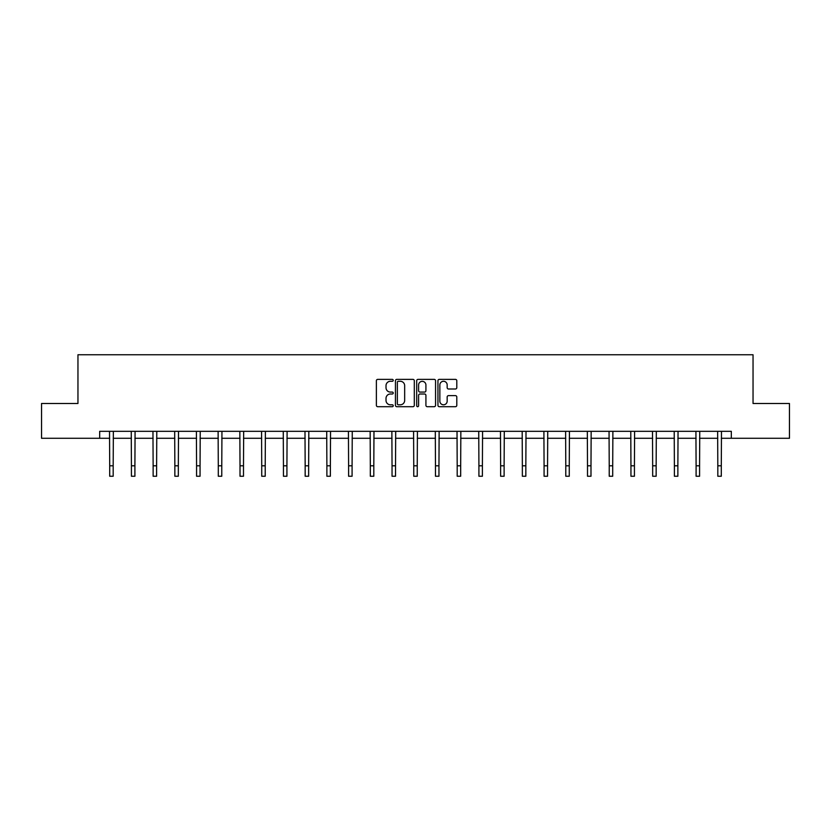<?xml version="1.0" encoding="UTF-8"?>
<svg xmlns="http://www.w3.org/2000/svg" width="831" height="831" viewBox="0 0 831 831"><rect width="100%" height="100%" fill="white"/><g stroke="black" fill="none" stroke-linecap="round" stroke-linejoin="round"><path stroke-width="1.25" d="M393.229 380.328A0.956 0.956 0 0 0 392.274 379.372L377.752 379.372A1.371 1.371 0 0 0 376.381 380.733L376.381 405.331A1.371 1.371 0 0 0 377.752 406.702L392.274 406.702A0.956 0.956 0 0 0 393.229 405.746A0.956 0.956 0 0 0 392.274 404.79L390.393 404.79A4.373 4.373 0 0 1 386.02 400.417L386.02 398.371A4.373 4.373 0 0 1 390.393 393.998L392.274 393.998A0.956 0.956 0 0 0 393.229 393.032A0.956 0.956 0 0 0 392.274 392.076L390.393 392.076A4.373 4.373 0 0 1 386.02 387.703L386.02 385.657A4.373 4.373 0 0 1 390.393 381.284L392.274 381.284A0.956 0.956 0 0 0 393.229 380.328M455.44 389.001A1.371 1.371 0 0 0 456.801 387.641L456.801 380.733A1.371 1.371 0 0 0 455.44 379.372L439.308 379.372A1.371 1.371 0 0 0 437.947 380.733L437.947 405.331A1.371 1.371 0 0 0 439.308 406.702L455.44 406.702A1.371 1.371 0 0 0 456.801 405.331L456.801 397A1.371 1.371 0 0 0 455.44 395.629L448.532 395.629A1.371 1.371 0 0 0 447.171 397L447.171 401.134A3.656 3.656 0 0 1 443.515 404.79A3.656 3.656 0 0 1 439.859 401.134L439.859 384.94A3.656 3.656 0 0 1 443.515 381.284A3.656 3.656 0 0 1 447.171 384.94L447.171 387.641A1.371 1.371 0 0 0 448.532 389.001L455.44 389.001M99.678 438.28L41.55 438.28L41.55 403.482L77.958 403.482L77.958 354.754L753.042 354.754L753.042 403.482L789.45 403.482L789.45 438.28L731.322 438.28L731.322 431.32L99.678 431.32L99.678 438.28L109.702 438.28M414.305 380.733A1.371 1.371 0 0 0 412.934 379.372L396.813 379.372A1.371 1.371 0 0 0 395.442 380.733L395.442 405.331A1.371 1.371 0 0 0 396.813 406.702L412.934 406.702A1.371 1.371 0 0 0 414.305 405.331L414.305 380.733M418.066 379.372L434.187 379.372A1.371 1.371 0 0 1 435.558 380.733L435.558 405.331A1.371 1.371 0 0 1 434.187 406.702L427.29 406.702A1.371 1.371 0 0 1 425.919 405.331L425.919 395.359A1.371 1.371 0 0 0 424.558 393.998L419.977 393.998A1.371 1.371 0 0 0 418.606 395.359L418.606 405.746A0.956 0.956 0 0 1 417.65 406.702A0.956 0.956 0 0 1 416.695 405.746L416.695 380.733A1.371 1.371 0 0 1 418.066 379.372M113.182 438.28L131.423 438.28M134.902 438.28L153.133 438.28M156.612 438.28L174.853 438.28M178.333 438.28L196.573 438.28M200.053 438.28L218.293 438.28M221.773 438.28L240.014 438.28M243.493 438.28L261.734 438.28M265.214 438.28L283.444 438.28M286.924 438.28L305.164 438.28M308.644 438.28L326.884 438.28M330.364 438.28L348.605 438.28M352.084 438.28L370.325 438.28M373.805 438.28L392.045 438.28M395.525 438.28L413.755 438.28M417.245 438.28L435.475 438.28M438.955 438.28L457.195 438.28M460.675 438.28L478.916 438.28M482.396 438.28L500.636 438.28M504.116 438.28L522.356 438.28M525.836 438.28L544.076 438.28M547.556 438.28L565.786 438.28M569.266 438.28L587.507 438.28M590.986 438.28L609.227 438.28M612.707 438.28L630.947 438.28M634.427 438.28L652.667 438.28M656.147 438.28L674.388 438.28M677.867 438.28L696.098 438.28M699.577 438.28L717.818 438.28M721.298 438.28L731.322 438.28M398.319 381.284A0.956 0.956 0 0 0 397.363 382.239L397.363 403.835A0.956 0.956 0 0 0 398.319 404.79L400.293 404.79A4.373 4.373 0 0 0 404.666 400.417L404.666 385.657A4.373 4.373 0 0 0 400.293 381.284L398.319 381.284M425.919 385.013A3.656 3.656 0 0 0 422.262 381.356A3.656 3.656 0 0 0 418.606 385.013L418.606 390.715A1.371 1.371 0 0 0 419.977 392.076L424.558 392.076A1.371 1.371 0 0 0 425.919 390.715L425.919 385.013M109.526 431.32L109.702 465.807L113.182 465.807L113.359 431.32M109.702 465.807L109.702 476.246L113.182 476.246L113.182 465.807M131.246 431.32L131.423 465.807L134.902 465.807L135.079 431.32M131.423 465.807L131.423 476.246L134.902 476.246L134.902 465.807M152.956 431.32L153.133 465.807L156.612 465.807L156.789 431.32M153.133 465.807L153.133 476.246L156.612 476.246L156.612 465.807M174.676 431.32L174.853 465.807L178.333 465.807L178.509 431.32M174.853 465.807L174.853 476.246L178.333 476.246L178.333 465.807M196.396 431.32L196.573 465.807L200.053 465.807L200.229 431.32M196.573 465.807L196.573 476.246L200.053 476.246L200.053 465.807M218.117 431.32L218.293 465.807L221.773 465.807L221.95 431.32M218.293 465.807L218.293 476.246L221.773 476.246L221.773 465.807M239.837 431.32L240.014 465.807L243.493 465.807L243.67 431.32M240.014 465.807L240.014 476.246L243.493 476.246L243.493 465.807M261.557 431.32L261.734 465.807L265.214 465.807L265.39 431.32M261.734 465.807L261.734 476.246L265.214 476.246L265.214 465.807M283.267 431.32L283.444 465.807L286.924 465.807L287.1 431.32M283.444 465.807L283.444 476.246L286.924 476.246L286.924 465.807M304.987 431.32L305.164 465.807L308.644 465.807L308.82 431.32M305.164 465.807L305.164 476.246L308.644 476.246L308.644 465.807M326.708 431.32L326.884 465.807L330.364 465.807L330.541 431.32M326.884 465.807L326.884 476.246L330.364 476.246L330.364 465.807M348.428 431.32L348.605 465.807L352.084 465.807L352.261 431.32M348.605 465.807L348.605 476.246L352.084 476.246L352.084 465.807M370.148 431.32L370.325 465.807L373.805 465.807L373.981 431.32M370.325 465.807L370.325 476.246L373.805 476.246L373.805 465.807M391.868 431.32L392.045 465.807L395.525 465.807L395.701 431.32M392.045 465.807L392.045 476.246L395.525 476.246L395.525 465.807M413.578 431.32L413.755 465.807L417.245 465.807L417.422 431.32M413.755 465.807L413.755 476.246L417.245 476.246L417.245 465.807M435.299 431.32L435.475 465.807L438.955 465.807L439.132 431.32M435.475 465.807L435.475 476.246L438.955 476.246L438.955 465.807M457.019 431.32L457.195 465.807L460.675 465.807L460.852 431.32M457.195 465.807L457.195 476.246L460.675 476.246L460.675 465.807M478.739 431.32L478.916 465.807L482.396 465.807L482.572 431.32M478.916 465.807L478.916 476.246L482.396 476.246L482.396 465.807M500.459 431.32L500.636 465.807L504.116 465.807L504.292 431.32M500.636 465.807L500.636 476.246L504.116 476.246L504.116 465.807M522.18 431.32L522.356 465.807L525.836 465.807L526.013 431.32M522.356 465.807L522.356 476.246L525.836 476.246L525.836 465.807M543.9 431.32L544.076 465.807L547.556 465.807L547.733 431.32M544.076 465.807L544.076 476.246L547.556 476.246L547.556 465.807M565.61 431.32L565.786 465.807L569.266 465.807L569.443 431.32M565.786 465.807L565.786 476.246L569.266 476.246L569.266 465.807M587.33 431.32L587.507 465.807L590.986 465.807L591.163 431.32M587.507 465.807L587.507 476.246L590.986 476.246L590.986 465.807M609.05 431.32L609.227 465.807L612.707 465.807L612.883 431.32M609.227 465.807L609.227 476.246L612.707 476.246L612.707 465.807M630.771 431.32L630.947 465.807L634.427 465.807L634.604 431.32M630.947 465.807L630.947 476.246L634.427 476.246L634.427 465.807M652.491 431.32L652.667 465.807L656.147 465.807L656.324 431.32M652.667 465.807L652.667 476.246L656.147 476.246L656.147 465.807M674.211 431.32L674.388 465.807L677.867 465.807L678.044 431.32M674.388 465.807L674.388 476.246L677.867 476.246L677.867 465.807M695.921 431.32L696.098 465.807L699.577 465.807L699.754 431.32M696.098 465.807L696.098 476.246L699.577 476.246L699.577 465.807M717.641 431.32L717.818 465.807L721.298 465.807L721.474 431.32M717.818 465.807L717.818 476.246L721.298 476.246L721.298 465.807"/></g></svg>
